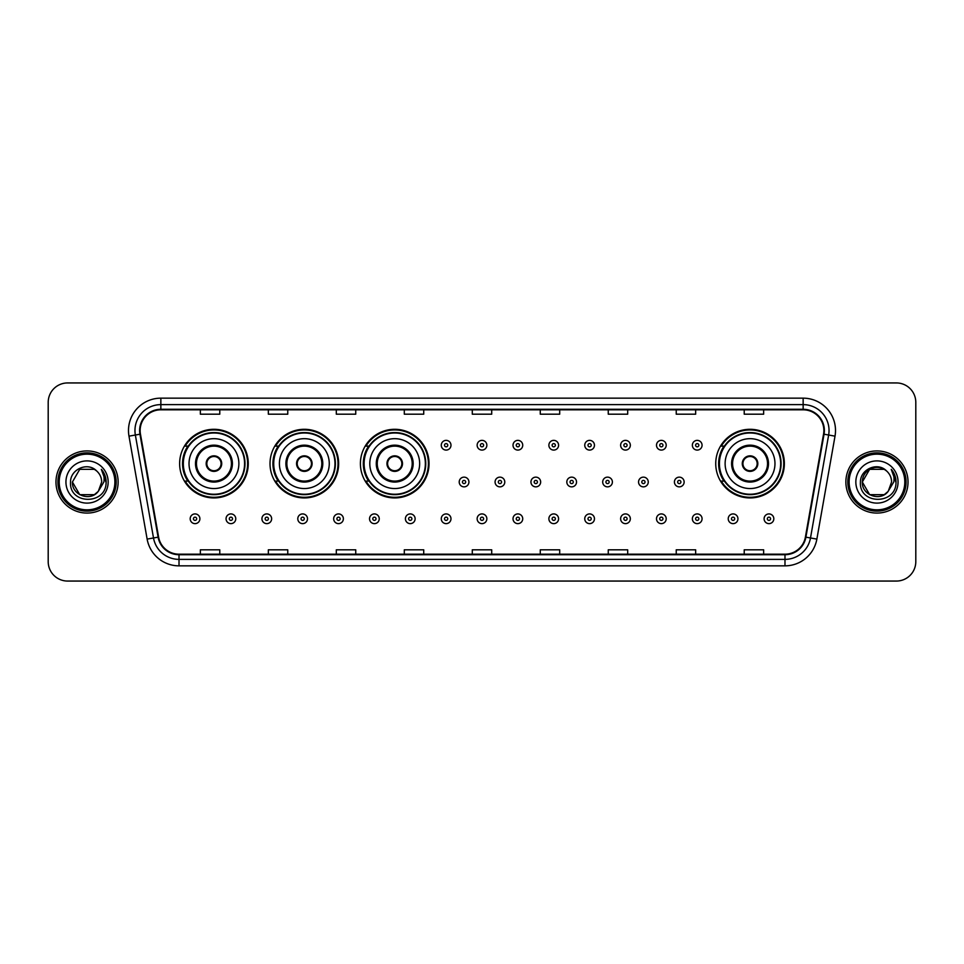 <?xml version="1.0" encoding="UTF-8"?>
<svg xmlns="http://www.w3.org/2000/svg" width="964" height="964" viewBox="0 0 964 964"><rect width="100%" height="100%" fill="white"/><g stroke="black" fill="none" stroke-linecap="round" stroke-linejoin="round"><path stroke-width="1.45" d="M715.734 463.612A34.318 34.318 0 0 0 750.052 497.93A34.318 34.318 0 0 0 784.371 463.612A34.318 34.318 0 0 0 750.052 429.293A34.318 34.318 0 0 0 715.734 463.612M360.403 463.612A34.318 34.318 0 0 0 394.722 497.93A34.318 34.318 0 0 0 429.04 463.612A34.318 34.318 0 0 0 394.722 429.293A34.318 34.318 0 0 0 360.403 463.612M270.016 463.612A34.318 34.318 0 0 0 304.335 497.93A34.318 34.318 0 0 0 338.653 463.612A34.318 34.318 0 0 0 304.335 429.293A34.318 34.318 0 0 0 270.016 463.612M179.629 463.612A34.318 34.318 0 0 0 213.948 497.93A34.318 34.318 0 0 0 248.266 463.612A34.318 34.318 0 0 0 213.948 429.293A34.318 34.318 0 0 0 179.629 463.612M187.86 481.096A31.402 31.402 0 0 1 187.86 446.127M278.247 481.096A31.402 31.402 0 0 1 278.247 446.127M368.634 481.096A31.402 31.402 0 0 1 368.634 446.127M723.964 481.096A31.402 31.402 0 0 1 723.964 446.127M48.2 402.362L48.2 561.638A19.425 19.425 0 0 0 67.625 581.063L896.375 581.063A19.425 19.425 0 0 0 915.8 561.638L915.8 402.362A19.425 19.425 0 0 0 896.375 382.937L67.625 382.937A19.425 19.425 0 0 0 48.2 402.362L48.2 561.638M55.972 482A31.077 31.077 0 0 0 87.049 513.077A31.077 31.077 0 0 0 118.126 482A31.077 31.077 0 0 0 87.049 450.923A31.077 31.077 0 0 0 55.972 482A31.077 31.077 0 0 0 87.049 513.077A31.077 31.077 0 0 0 118.126 482A31.077 31.077 0 0 0 87.049 450.923A31.077 31.077 0 0 0 55.972 482M845.874 482A31.077 31.077 0 0 0 876.951 513.077A31.077 31.077 0 0 0 908.028 482A31.077 31.077 0 0 0 876.951 450.923A31.077 31.077 0 0 0 845.874 482A31.077 31.077 0 0 0 876.951 513.077A31.077 31.077 0 0 0 908.028 482A31.077 31.077 0 0 0 876.951 450.923A31.077 31.077 0 0 0 845.874 482M140.142 430.522A20.714 20.714 0 0 1 160.855 409.808L803.145 409.808A20.714 20.714 0 0 1 823.545 434.125L805.398 537.068A20.714 20.714 0 0 1 784.985 554.192L179.015 554.192A20.714 20.714 0 0 1 158.602 537.068L140.455 434.125A20.714 20.714 0 0 1 140.142 430.522M139.623 430.522A21.232 21.232 0 0 0 139.949 434.21L158.096 537.165A21.232 21.232 0 0 0 179.015 554.71L784.985 554.71A21.232 21.232 0 0 0 805.904 537.165L824.051 434.21A21.232 21.232 0 0 0 803.145 409.29L160.855 409.29A21.232 21.232 0 0 0 139.623 430.522M128.983 436.15A32.378 32.378 0 0 1 160.855 398.156L803.145 398.156A32.378 32.378 0 0 1 835.017 436.15L816.87 539.093A32.378 32.378 0 0 1 784.985 565.844L179.015 565.844A32.378 32.378 0 0 1 147.131 539.093L128.983 436.15L135.358 435.029A25.895 25.895 0 0 1 160.855 404.627L803.145 404.627A25.895 25.895 0 0 1 828.642 435.029L810.495 537.972A25.895 25.895 0 0 1 784.985 559.373L179.015 559.373A25.895 25.895 0 0 1 153.505 537.972L135.358 435.029A25.895 25.895 0 0 1 134.96 430.522M896.375 382.937L67.625 382.937M67.625 581.063L896.375 581.063M915.8 561.638L915.8 402.362M472.288 409.808L472.288 414.195L491.712 414.195L491.712 409.808M404.302 409.808L404.302 414.195L423.726 414.195L423.726 409.808M336.316 409.808L336.316 414.195L355.74 414.195L355.74 409.808M268.341 409.808L268.341 414.195L287.766 414.195L287.766 409.808M200.355 409.808L200.355 414.195L219.78 414.195L219.78 409.808M540.274 409.808L540.274 414.195L559.698 414.195L559.698 409.808M608.26 409.808L608.26 414.195L627.684 414.195L627.684 409.808M676.234 409.808L676.234 414.195L695.659 414.195L695.659 409.808M744.22 409.808L744.22 414.195L763.645 414.195L763.645 409.808M491.712 554.192L491.712 549.805L472.288 549.805L472.288 554.192M423.726 554.192L423.726 549.805L404.302 549.805L404.302 554.192M355.74 554.192L355.74 549.805L336.316 549.805L336.316 554.192M287.766 554.192L287.766 549.805L268.341 549.805L268.341 554.192M219.78 554.192L219.78 549.805L200.355 549.805L200.355 554.192M559.698 554.192L559.698 549.805L540.274 549.805L540.274 554.192M627.684 554.192L627.684 549.805L608.26 549.805L608.26 554.192M695.659 554.192L695.659 549.805L676.234 549.805L676.234 554.192M763.645 554.192L763.645 549.805L744.22 549.805L744.22 554.192M94.364 494.677A14.641 14.641 0 0 0 98.316 491.339L98.015 491.688C90.11 501.834 71.661 495.014 72.408 482L79.735 469.323L94.364 469.323L96.641 470.938C87.652 461.527 70.36 469.287 70.529 482C68.878 504.594 105.51 505.184 106.1 483.097L106.136 482C106.076 477.204 104.486 472.987 101.341 469.348C103.726 473.276 104.57 477.493 103.871 482L98.316 491.339L94.364 494.677L79.735 494.677L72.408 482L79.735 494.677L94.364 494.677L98.316 491.339L94.364 494.677L79.735 494.677L72.408 482M114.885 482A27.836 27.836 0 0 0 87.049 454.164A27.836 27.836 0 0 0 59.202 482A27.836 27.836 0 0 0 87.049 509.836A27.836 27.836 0 0 0 114.885 482M116.186 482A29.137 29.137 0 0 0 87.049 452.863A29.137 29.137 0 0 0 57.912 482A29.137 29.137 0 0 0 87.049 511.137A29.137 29.137 0 0 0 116.186 482M98.316 491.339L101.69 482C101.606 477.59 99.919 473.902 96.641 470.938M65.938 482A21.112 21.112 0 0 0 87.049 503.112A21.112 21.112 0 0 0 108.161 482A21.112 21.112 0 0 0 87.049 460.888A21.112 21.112 0 0 0 65.938 482M101.485 469.516L106.124 482.554L101.341 469.348L105.16 475.963M106.124 482.554L101.341 469.348M189.028 463.612A24.931 24.931 0 0 1 213.948 438.68A24.931 24.931 0 0 1 238.879 463.612A24.931 24.931 0 0 1 213.948 488.543A24.931 24.931 0 0 1 189.028 463.612A24.931 24.931 0 0 0 213.948 488.543A24.931 24.931 0 0 0 238.879 463.612M196.463 463.612A17.485 17.485 0 0 0 213.948 481.096A17.485 17.485 0 0 0 231.432 463.612A17.485 17.485 0 0 0 213.948 446.127A17.485 17.485 0 0 0 196.463 463.612M188.257 446.127A31.077 31.077 0 0 0 188.257 481.096L185.172 481.096A33.668 33.668 0 0 0 247.615 463.612A33.668 33.668 0 0 0 185.172 446.127L188.293 446.127A31.041 31.041 0 0 1 244.989 463.684A31.041 31.041 0 0 1 188.293 481.096M244.579 463.612A30.619 30.619 0 0 0 213.948 432.993A30.619 30.619 0 0 0 183.329 463.612A30.619 30.619 0 0 0 213.948 494.243A30.619 30.619 0 0 0 244.579 463.612M206.175 463.612A7.772 7.772 0 0 0 213.948 471.384A7.772 7.772 0 0 0 221.72 463.612A7.772 7.772 0 0 0 213.948 455.839A7.772 7.772 0 0 0 206.175 463.612M206.429 461.672L206.694 461.672A7.507 7.507 0 0 1 221.214 461.672L220.804 461.672A7.122 7.122 0 0 1 213.948 470.733A7.122 7.122 0 0 1 207.103 461.672A7.122 7.122 0 0 1 220.804 461.672L221.479 461.672M221.479 465.552L221.214 465.552A7.507 7.507 0 0 1 206.694 465.552L206.429 465.552M279.403 463.612A24.931 24.931 0 0 1 304.335 438.68A24.931 24.931 0 0 1 329.266 463.612A24.931 24.931 0 0 1 304.335 488.543A24.931 24.931 0 0 1 279.403 463.612A24.931 24.931 0 0 0 304.335 488.543A24.931 24.931 0 0 0 329.266 463.612M286.85 463.612A17.485 17.485 0 0 0 304.335 481.096A17.485 17.485 0 0 0 321.819 463.612A17.485 17.485 0 0 0 304.335 446.127A17.485 17.485 0 0 0 286.85 463.612M278.644 446.127A31.077 31.077 0 0 0 278.644 481.096L275.559 481.096A33.668 33.668 0 0 0 338.002 463.612A33.668 33.668 0 0 0 275.559 446.127L278.68 446.127A31.041 31.041 0 0 1 335.376 463.684A31.041 31.041 0 0 1 278.68 481.096M334.966 463.612A30.619 30.619 0 0 0 304.335 432.993A30.619 30.619 0 0 0 273.716 463.612A30.619 30.619 0 0 0 304.335 494.243A30.619 30.619 0 0 0 334.966 463.612M296.563 463.612A7.772 7.772 0 0 0 304.335 471.384A7.772 7.772 0 0 0 312.107 463.612A7.772 7.772 0 0 0 304.335 455.839A7.772 7.772 0 0 0 296.563 463.612M296.816 461.672L297.081 461.672A7.507 7.507 0 0 1 311.589 461.672L311.191 461.672A7.122 7.122 0 0 1 304.335 470.733A7.122 7.122 0 0 1 297.478 461.672A7.122 7.122 0 0 1 311.191 461.672L311.854 461.672M311.854 465.552L311.191 465.552A7.122 7.122 0 0 1 297.478 465.552L296.816 465.552M311.191 465.552L311.589 465.552A7.507 7.507 0 0 1 297.081 465.552L297.478 465.552M369.79 463.612A24.931 24.931 0 0 1 394.722 438.68A24.931 24.931 0 0 1 419.653 463.612A24.931 24.931 0 0 1 394.722 488.543A24.931 24.931 0 0 1 369.79 463.612A24.931 24.931 0 0 0 394.722 488.543A24.931 24.931 0 0 0 419.653 463.612M377.237 463.612A17.485 17.485 0 0 0 394.722 481.096A17.485 17.485 0 0 0 412.206 463.612A17.485 17.485 0 0 0 394.722 446.127A17.485 17.485 0 0 0 377.237 463.612M369.031 446.127A31.077 31.077 0 0 0 369.031 481.096M425.353 463.612A30.619 30.619 0 0 0 394.722 432.993A30.619 30.619 0 0 0 364.103 463.612A30.619 30.619 0 0 0 394.722 494.243A30.619 30.619 0 0 0 425.353 463.612M386.95 463.612A7.772 7.772 0 0 0 394.722 471.384A7.772 7.772 0 0 0 402.494 463.612A7.772 7.772 0 0 0 394.722 455.839A7.772 7.772 0 0 0 386.95 463.612M428.39 463.612A33.668 33.668 0 0 1 365.946 481.096L369.067 481.096A31.041 31.041 0 0 0 425.763 463.684A31.041 31.041 0 0 0 369.067 446.127L365.946 446.127A33.668 33.668 0 0 1 428.39 463.612M387.203 461.672L387.468 461.672A7.507 7.507 0 0 1 401.976 461.672L401.578 461.672A7.122 7.122 0 0 1 394.722 470.733A7.122 7.122 0 0 1 387.865 461.672A7.122 7.122 0 0 1 401.578 461.672L402.241 461.672M402.241 465.552L401.578 465.552A7.122 7.122 0 0 1 387.865 465.552L387.203 465.552M401.578 465.552L401.976 465.552A7.507 7.507 0 0 1 387.468 465.552L387.865 465.552M725.121 463.612A24.931 24.931 0 0 1 750.052 438.68A24.931 24.931 0 0 1 774.972 463.612A24.931 24.931 0 0 1 750.052 488.543A24.931 24.931 0 0 1 725.121 463.612A24.931 24.931 0 0 0 750.052 488.543A24.931 24.931 0 0 0 774.972 463.612M732.568 463.612A17.485 17.485 0 0 0 750.052 481.096A17.485 17.485 0 0 0 767.537 463.612A17.485 17.485 0 0 0 750.052 446.127A17.485 17.485 0 0 0 732.568 463.612M724.35 446.127A31.077 31.077 0 0 0 724.35 481.096M780.671 463.612A30.619 30.619 0 0 0 750.052 432.993A30.619 30.619 0 0 0 719.421 463.612A30.619 30.619 0 0 0 750.052 494.243A30.619 30.619 0 0 0 780.671 463.612M742.28 463.612A7.772 7.772 0 0 0 750.052 471.384A7.772 7.772 0 0 0 757.825 463.612A7.772 7.772 0 0 0 750.052 455.839A7.772 7.772 0 0 0 742.28 463.612M783.72 463.612A33.668 33.668 0 0 1 721.277 481.096L724.398 481.096A31.041 31.041 0 0 0 781.093 463.684A31.041 31.041 0 0 0 724.398 446.127L721.277 446.127A33.668 33.668 0 0 1 783.72 463.612M742.521 461.672L742.786 461.672A7.507 7.507 0 0 1 757.306 461.672L756.897 461.672A7.122 7.122 0 0 1 750.052 470.733A7.122 7.122 0 0 1 743.196 461.672A7.122 7.122 0 0 1 756.897 461.672L757.571 461.672M757.571 465.552L756.897 465.552A7.122 7.122 0 0 1 743.196 465.552L742.521 465.552M756.897 465.552L757.306 465.552A7.507 7.507 0 0 1 742.786 465.552L743.196 465.552M884.265 494.677A14.641 14.641 0 0 0 888.218 491.339L884.265 494.677L869.636 494.677L862.31 482L869.636 469.323L884.265 469.323L886.543 470.938C877.553 461.527 860.262 469.287 860.43 482C858.779 504.594 895.411 505.184 896.014 483.097L896.038 482C895.99 477.204 894.387 472.987 891.242 469.348C893.64 473.276 894.471 477.493 893.773 482L887.928 491.688C880.011 501.834 861.563 495.014 862.31 482L869.636 494.677L884.265 494.677L888.218 491.339L884.94 494.267M904.798 482A27.836 27.836 0 0 0 876.951 454.164A27.836 27.836 0 0 0 849.115 482A27.836 27.836 0 0 0 876.951 509.836A27.836 27.836 0 0 0 904.798 482M906.088 482A29.137 29.137 0 0 0 876.951 452.863A29.137 29.137 0 0 0 847.814 482A29.137 29.137 0 0 0 876.951 511.137A29.137 29.137 0 0 0 906.088 482M888.218 491.339L891.592 482C891.507 477.59 889.82 473.902 886.543 470.938M855.839 482A21.112 21.112 0 0 0 876.951 503.112A21.112 21.112 0 0 0 898.062 482A21.112 21.112 0 0 0 876.951 460.888A21.112 21.112 0 0 0 855.839 482M884.265 469.323A14.641 14.641 0 0 0 862.31 482M891.387 469.516L896.026 482.554L891.242 469.348L895.062 475.963M896.038 482L891.242 469.348L896.038 482M450.983 445.223A4.856 4.856 0 0 1 446.127 450.08A4.856 4.856 0 0 1 441.271 445.223A4.856 4.856 0 0 1 446.127 440.367A4.856 4.856 0 0 1 450.983 445.223A4.856 4.856 0 0 0 446.127 440.367A4.856 4.856 0 0 0 441.271 445.223M486.856 445.223A4.856 4.856 0 0 1 482 450.08A4.856 4.856 0 0 1 477.144 445.223A4.856 4.856 0 0 1 482 440.367A4.856 4.856 0 0 1 486.856 445.223A4.856 4.856 0 0 0 482 440.367A4.856 4.856 0 0 0 477.144 445.223M522.729 445.223A4.856 4.856 0 0 1 517.873 450.08A4.856 4.856 0 0 1 513.017 445.223A4.856 4.856 0 0 1 517.873 440.367A4.856 4.856 0 0 1 522.729 445.223A4.856 4.856 0 0 0 517.873 440.367A4.856 4.856 0 0 0 513.017 445.223M558.59 445.223A4.856 4.856 0 0 1 553.734 450.08A4.856 4.856 0 0 1 548.878 445.223A4.856 4.856 0 0 1 553.734 440.367A4.856 4.856 0 0 1 558.59 445.223A4.856 4.856 0 0 0 553.734 440.367A4.856 4.856 0 0 0 548.878 445.223M594.463 445.223A4.856 4.856 0 0 1 589.607 450.08A4.856 4.856 0 0 1 584.75 445.223A4.856 4.856 0 0 1 589.607 440.367A4.856 4.856 0 0 1 594.463 445.223A4.856 4.856 0 0 0 589.607 440.367A4.856 4.856 0 0 0 584.75 445.223M630.336 445.223A4.856 4.856 0 0 1 625.479 450.08A4.856 4.856 0 0 1 620.623 445.223A4.856 4.856 0 0 1 625.479 440.367A4.856 4.856 0 0 1 630.336 445.223A4.856 4.856 0 0 0 625.479 440.367A4.856 4.856 0 0 0 620.623 445.223M666.208 445.223A4.856 4.856 0 0 1 661.352 450.08A4.856 4.856 0 0 1 656.496 445.223A4.856 4.856 0 0 1 661.352 440.367A4.856 4.856 0 0 1 666.208 445.223A4.856 4.856 0 0 0 661.352 440.367A4.856 4.856 0 0 0 656.496 445.223M702.069 445.223A4.856 4.856 0 0 1 697.213 450.08A4.856 4.856 0 0 1 692.357 445.223A4.856 4.856 0 0 1 697.213 440.367A4.856 4.856 0 0 1 702.069 445.223A4.856 4.856 0 0 0 697.213 440.367A4.856 4.856 0 0 0 692.357 445.223M459.213 482A4.856 4.856 0 0 1 464.07 477.144A4.856 4.856 0 0 1 468.926 482A4.856 4.856 0 0 1 464.07 486.856A4.856 4.856 0 0 1 459.213 482A4.856 4.856 0 0 0 464.07 486.856A4.856 4.856 0 0 0 468.926 482M495.074 482A4.856 4.856 0 0 1 499.93 477.144A4.856 4.856 0 0 1 504.787 482A4.856 4.856 0 0 1 499.93 486.856A4.856 4.856 0 0 1 495.074 482A4.856 4.856 0 0 0 499.93 486.856A4.856 4.856 0 0 0 504.787 482M530.947 482A4.856 4.856 0 0 1 535.803 477.144A4.856 4.856 0 0 1 540.659 482A4.856 4.856 0 0 1 535.803 486.856A4.856 4.856 0 0 1 530.947 482A4.856 4.856 0 0 0 535.803 486.856A4.856 4.856 0 0 0 540.659 482M566.82 482A4.856 4.856 0 0 1 571.676 477.144A4.856 4.856 0 0 1 576.532 482A4.856 4.856 0 0 1 571.676 486.856A4.856 4.856 0 0 1 566.82 482A4.856 4.856 0 0 0 571.676 486.856A4.856 4.856 0 0 0 576.532 482M602.693 482A4.856 4.856 0 0 1 607.549 477.144A4.856 4.856 0 0 1 612.393 482A4.856 4.856 0 0 1 607.549 486.856A4.856 4.856 0 0 1 602.693 482A4.856 4.856 0 0 0 607.549 486.856A4.856 4.856 0 0 0 612.393 482M638.554 482A4.856 4.856 0 0 1 643.41 477.144A4.856 4.856 0 0 1 648.266 482A4.856 4.856 0 0 1 643.41 486.856A4.856 4.856 0 0 1 638.554 482A4.856 4.856 0 0 0 643.41 486.856A4.856 4.856 0 0 0 648.266 482M674.426 482A4.856 4.856 0 0 1 679.283 477.144A4.856 4.856 0 0 1 684.139 482A4.856 4.856 0 0 1 679.283 486.856A4.856 4.856 0 0 1 674.426 482A4.856 4.856 0 0 0 679.283 486.856A4.856 4.856 0 0 0 684.139 482M190.185 518.777A4.856 4.856 0 0 1 195.041 513.92A4.856 4.856 0 0 1 199.897 518.777A4.856 4.856 0 0 1 195.041 523.633A4.856 4.856 0 0 1 190.185 518.777A4.856 4.856 0 0 0 195.041 523.633A4.856 4.856 0 0 0 199.897 518.777M226.058 518.777A4.856 4.856 0 0 1 230.914 513.92A4.856 4.856 0 0 1 235.77 518.777A4.856 4.856 0 0 1 230.914 523.633A4.856 4.856 0 0 1 226.058 518.777A4.856 4.856 0 0 0 230.914 523.633A4.856 4.856 0 0 0 235.77 518.777M261.931 518.777A4.856 4.856 0 0 1 266.787 513.92A4.856 4.856 0 0 1 271.643 518.777A4.856 4.856 0 0 1 266.787 523.633A4.856 4.856 0 0 1 261.931 518.777A4.856 4.856 0 0 0 266.787 523.633A4.856 4.856 0 0 0 271.643 518.777M297.792 518.777A4.856 4.856 0 0 1 302.648 513.92A4.856 4.856 0 0 1 307.504 518.777A4.856 4.856 0 0 1 302.648 523.633A4.856 4.856 0 0 1 297.792 518.777A4.856 4.856 0 0 0 302.648 523.633A4.856 4.856 0 0 0 307.504 518.777M333.664 518.777A4.856 4.856 0 0 1 338.521 513.92A4.856 4.856 0 0 1 343.377 518.777A4.856 4.856 0 0 1 338.521 523.633A4.856 4.856 0 0 1 333.664 518.777A4.856 4.856 0 0 0 338.521 523.633A4.856 4.856 0 0 0 343.377 518.777M369.537 518.777A4.856 4.856 0 0 1 374.394 513.92A4.856 4.856 0 0 1 379.25 518.777A4.856 4.856 0 0 1 374.394 523.633A4.856 4.856 0 0 1 369.537 518.777A4.856 4.856 0 0 0 374.394 523.633A4.856 4.856 0 0 0 379.25 518.777M405.41 518.777A4.856 4.856 0 0 1 410.266 513.92A4.856 4.856 0 0 1 415.123 518.777A4.856 4.856 0 0 1 410.266 523.633A4.856 4.856 0 0 1 405.41 518.777A4.856 4.856 0 0 0 410.266 523.633A4.856 4.856 0 0 0 415.123 518.777M441.271 518.777A4.856 4.856 0 0 1 446.127 513.92A4.856 4.856 0 0 1 450.983 518.777A4.856 4.856 0 0 1 446.127 523.633A4.856 4.856 0 0 1 441.271 518.777A4.856 4.856 0 0 0 446.127 523.633A4.856 4.856 0 0 0 450.983 518.777M477.144 518.777A4.856 4.856 0 0 1 482 513.92A4.856 4.856 0 0 1 486.856 518.777A4.856 4.856 0 0 1 482 523.633A4.856 4.856 0 0 1 477.144 518.777A4.856 4.856 0 0 0 482 523.633A4.856 4.856 0 0 0 486.856 518.777M513.017 518.777A4.856 4.856 0 0 1 517.873 513.92A4.856 4.856 0 0 1 522.729 518.777A4.856 4.856 0 0 1 517.873 523.633A4.856 4.856 0 0 1 513.017 518.777A4.856 4.856 0 0 0 517.873 523.633A4.856 4.856 0 0 0 522.729 518.777M548.878 518.777A4.856 4.856 0 0 1 553.734 513.92A4.856 4.856 0 0 1 558.59 518.777A4.856 4.856 0 0 1 553.734 523.633A4.856 4.856 0 0 1 548.878 518.777A4.856 4.856 0 0 0 553.734 523.633A4.856 4.856 0 0 0 558.59 518.777M584.75 518.777A4.856 4.856 0 0 1 589.607 513.92A4.856 4.856 0 0 1 594.463 518.777A4.856 4.856 0 0 1 589.607 523.633A4.856 4.856 0 0 1 584.75 518.777A4.856 4.856 0 0 0 589.607 523.633A4.856 4.856 0 0 0 594.463 518.777M620.623 518.777A4.856 4.856 0 0 1 625.479 513.92A4.856 4.856 0 0 1 630.336 518.777A4.856 4.856 0 0 1 625.479 523.633A4.856 4.856 0 0 1 620.623 518.777A4.856 4.856 0 0 0 625.479 523.633A4.856 4.856 0 0 0 630.336 518.777M656.496 518.777A4.856 4.856 0 0 1 661.352 513.92A4.856 4.856 0 0 1 666.208 518.777A4.856 4.856 0 0 1 661.352 523.633A4.856 4.856 0 0 1 656.496 518.777A4.856 4.856 0 0 0 661.352 523.633A4.856 4.856 0 0 0 666.208 518.777M692.357 518.777A4.856 4.856 0 0 1 697.213 513.92A4.856 4.856 0 0 1 702.069 518.777A4.856 4.856 0 0 1 697.213 523.633A4.856 4.856 0 0 1 692.357 518.777A4.856 4.856 0 0 0 697.213 523.633A4.856 4.856 0 0 0 702.069 518.777M728.23 518.777A4.856 4.856 0 0 1 733.086 513.92A4.856 4.856 0 0 1 737.942 518.777A4.856 4.856 0 0 1 733.086 523.633A4.856 4.856 0 0 1 728.23 518.777A4.856 4.856 0 0 0 733.086 523.633A4.856 4.856 0 0 0 737.942 518.777M764.103 518.777A4.856 4.856 0 0 1 768.959 513.92A4.856 4.856 0 0 1 773.815 518.777A4.856 4.856 0 0 1 768.959 523.633A4.856 4.856 0 0 1 764.103 518.777A4.856 4.856 0 0 0 768.959 523.633A4.856 4.856 0 0 0 773.815 518.777M803.145 398.156L803.145 409.29M135.358 435.029L139.949 434.21M179.015 565.844L179.015 554.71M784.985 554.71L784.985 565.844M805.904 537.165L816.87 539.093M147.131 539.093L158.096 537.165M824.051 434.21L835.017 436.15M160.855 398.156L160.855 409.29M232.408 463.612A18.449 18.449 0 0 0 213.948 445.163A18.449 18.449 0 0 0 195.499 463.612A18.449 18.449 0 0 0 213.948 482.06A18.449 18.449 0 0 0 232.408 463.612M322.783 463.612A18.449 18.449 0 0 0 304.335 445.163A18.449 18.449 0 0 0 285.886 463.612A18.449 18.449 0 0 0 304.335 482.06A18.449 18.449 0 0 0 322.783 463.612M413.17 463.612A18.449 18.449 0 0 0 394.722 445.163A18.449 18.449 0 0 0 376.273 463.612A18.449 18.449 0 0 0 394.722 482.06A18.449 18.449 0 0 0 413.17 463.612M768.501 463.612A18.449 18.449 0 0 0 750.052 445.163A18.449 18.449 0 0 0 731.592 463.612A18.449 18.449 0 0 0 750.052 482.06A18.449 18.449 0 0 0 768.501 463.612M444.512 445.223A1.615 1.615 0 0 0 446.127 446.838A1.615 1.615 0 0 0 447.754 445.223A1.615 1.615 0 0 0 446.127 443.609A1.615 1.615 0 0 0 444.512 445.223M480.385 445.223A1.615 1.615 0 0 0 482 446.838A1.615 1.615 0 0 0 483.615 445.223A1.615 1.615 0 0 0 482 443.609A1.615 1.615 0 0 0 480.385 445.223M516.246 445.223A1.615 1.615 0 0 0 517.873 446.838A1.615 1.615 0 0 0 519.488 445.223A1.615 1.615 0 0 0 517.873 443.609A1.615 1.615 0 0 0 516.246 445.223M552.119 445.223A1.615 1.615 0 0 0 553.734 446.838A1.615 1.615 0 0 0 555.36 445.223A1.615 1.615 0 0 0 553.734 443.609A1.615 1.615 0 0 0 552.119 445.223M587.992 445.223A1.615 1.615 0 0 0 589.607 446.838A1.615 1.615 0 0 0 591.221 445.223A1.615 1.615 0 0 0 589.607 443.609A1.615 1.615 0 0 0 587.992 445.223M623.865 445.223A1.615 1.615 0 0 0 625.479 446.838A1.615 1.615 0 0 0 627.094 445.223A1.615 1.615 0 0 0 625.479 443.609A1.615 1.615 0 0 0 623.865 445.223M659.725 445.223A1.615 1.615 0 0 0 661.352 446.838A1.615 1.615 0 0 0 662.967 445.223A1.615 1.615 0 0 0 661.352 443.609A1.615 1.615 0 0 0 659.725 445.223M695.598 445.223A1.615 1.615 0 0 0 697.213 446.838A1.615 1.615 0 0 0 698.84 445.223A1.615 1.615 0 0 0 697.213 443.609A1.615 1.615 0 0 0 695.598 445.223M465.684 482A1.615 1.615 0 0 0 464.07 480.385A1.615 1.615 0 0 0 462.443 482A1.615 1.615 0 0 0 464.07 483.615A1.615 1.615 0 0 0 465.684 482M501.557 482A1.615 1.615 0 0 0 499.93 480.385A1.615 1.615 0 0 0 498.316 482A1.615 1.615 0 0 0 499.93 483.615A1.615 1.615 0 0 0 501.557 482M537.418 482A1.615 1.615 0 0 0 535.803 480.385A1.615 1.615 0 0 0 534.189 482A1.615 1.615 0 0 0 535.803 483.615A1.615 1.615 0 0 0 537.418 482M573.291 482A1.615 1.615 0 0 0 571.676 480.385A1.615 1.615 0 0 0 570.049 482A1.615 1.615 0 0 0 571.676 483.615A1.615 1.615 0 0 0 573.291 482M609.164 482A1.615 1.615 0 0 0 607.549 480.385A1.615 1.615 0 0 0 605.922 482A1.615 1.615 0 0 0 607.549 483.615A1.615 1.615 0 0 0 609.164 482M645.036 482A1.615 1.615 0 0 0 643.41 480.385A1.615 1.615 0 0 0 641.795 482A1.615 1.615 0 0 0 643.41 483.615A1.615 1.615 0 0 0 645.036 482M680.897 482A1.615 1.615 0 0 0 679.283 480.385A1.615 1.615 0 0 0 677.668 482A1.615 1.615 0 0 0 679.283 483.615A1.615 1.615 0 0 0 680.897 482M196.668 518.777A1.615 1.615 0 0 0 195.041 517.162A1.615 1.615 0 0 0 193.427 518.777A1.615 1.615 0 0 0 195.041 520.391A1.615 1.615 0 0 0 196.668 518.777M232.529 518.777A1.615 1.615 0 0 0 230.914 517.162A1.615 1.615 0 0 0 229.299 518.777A1.615 1.615 0 0 0 230.914 520.391A1.615 1.615 0 0 0 232.529 518.777M268.402 518.777A1.615 1.615 0 0 0 266.787 517.162A1.615 1.615 0 0 0 265.16 518.777A1.615 1.615 0 0 0 266.787 520.391A1.615 1.615 0 0 0 268.402 518.777M304.275 518.777A1.615 1.615 0 0 0 302.648 517.162A1.615 1.615 0 0 0 301.033 518.777A1.615 1.615 0 0 0 302.648 520.391A1.615 1.615 0 0 0 304.275 518.777M340.135 518.777A1.615 1.615 0 0 0 338.521 517.162A1.615 1.615 0 0 0 336.906 518.777A1.615 1.615 0 0 0 338.521 520.391A1.615 1.615 0 0 0 340.135 518.777M376.008 518.777A1.615 1.615 0 0 0 374.394 517.162A1.615 1.615 0 0 0 372.779 518.777A1.615 1.615 0 0 0 374.394 520.391A1.615 1.615 0 0 0 376.008 518.777M411.881 518.777A1.615 1.615 0 0 0 410.266 517.162A1.615 1.615 0 0 0 408.64 518.777A1.615 1.615 0 0 0 410.266 520.391A1.615 1.615 0 0 0 411.881 518.777M447.754 518.777A1.615 1.615 0 0 0 446.127 517.162A1.615 1.615 0 0 0 444.512 518.777A1.615 1.615 0 0 0 446.127 520.391A1.615 1.615 0 0 0 447.754 518.777M483.615 518.777A1.615 1.615 0 0 0 482 517.162A1.615 1.615 0 0 0 480.385 518.777A1.615 1.615 0 0 0 482 520.391A1.615 1.615 0 0 0 483.615 518.777M519.488 518.777A1.615 1.615 0 0 0 517.873 517.162A1.615 1.615 0 0 0 516.246 518.777A1.615 1.615 0 0 0 517.873 520.391A1.615 1.615 0 0 0 519.488 518.777M555.36 518.777A1.615 1.615 0 0 0 553.734 517.162A1.615 1.615 0 0 0 552.119 518.777A1.615 1.615 0 0 0 553.734 520.391A1.615 1.615 0 0 0 555.36 518.777M591.221 518.777A1.615 1.615 0 0 0 589.607 517.162A1.615 1.615 0 0 0 587.992 518.777A1.615 1.615 0 0 0 589.607 520.391A1.615 1.615 0 0 0 591.221 518.777M627.094 518.777A1.615 1.615 0 0 0 625.479 517.162A1.615 1.615 0 0 0 623.865 518.777A1.615 1.615 0 0 0 625.479 520.391A1.615 1.615 0 0 0 627.094 518.777M662.967 518.777A1.615 1.615 0 0 0 661.352 517.162A1.615 1.615 0 0 0 659.725 518.777A1.615 1.615 0 0 0 661.352 520.391A1.615 1.615 0 0 0 662.967 518.777M698.84 518.777A1.615 1.615 0 0 0 697.213 517.162A1.615 1.615 0 0 0 695.598 518.777A1.615 1.615 0 0 0 697.213 520.391A1.615 1.615 0 0 0 698.84 518.777M734.701 518.777A1.615 1.615 0 0 0 733.086 517.162A1.615 1.615 0 0 0 731.471 518.777A1.615 1.615 0 0 0 733.086 520.391A1.615 1.615 0 0 0 734.701 518.777M770.573 518.777A1.615 1.615 0 0 0 768.959 517.162A1.615 1.615 0 0 0 767.332 518.777A1.615 1.615 0 0 0 768.959 520.391A1.615 1.615 0 0 0 770.573 518.777"/></g></svg>
